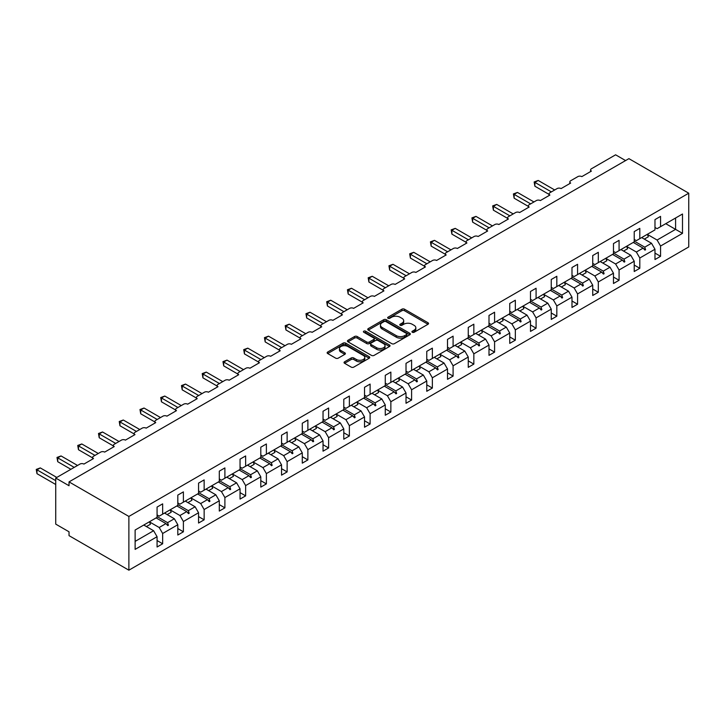 <?xml version="1.0" encoding="UTF-8"?>
<svg xmlns="http://www.w3.org/2000/svg" width="725" height="725" viewBox="0 0 725 725"><rect width="100%" height="100%" fill="white"/><g stroke="black" fill="none" stroke-linecap="round" stroke-linejoin="round"><path stroke-width="1.09" d="M412.308 332.267A1.296 0.743 0 0 0 414.138 332.267L428.004 324.265A1.849 1.069 0 0 0 428.548 323.513A1.849 1.069 0 0 0 428.004 322.752L404.505 309.194A1.849 1.069 0 0 0 401.895 309.194L388.029 317.197A1.296 0.743 0 0 0 387.648 317.722A1.296 0.743 0 0 0 388.029 318.257A1.296 0.743 0 0 0 389.86 318.257L391.654 317.215A5.909 3.407 0 0 1 400.001 317.215L401.958 318.347A5.909 3.407 0 0 1 403.689 320.758A5.909 3.407 0 0 1 401.958 323.169L400.164 324.211A1.296 0.743 0 0 0 399.792 324.737A1.296 0.743 0 0 0 400.164 325.262A1.296 0.743 0 0 0 401.994 325.262L403.789 324.229A5.909 3.407 0 0 1 412.144 324.229L414.102 325.353A5.909 3.407 0 0 1 415.833 327.763A5.909 3.407 0 0 1 414.102 330.183L412.308 331.216A1.296 0.743 0 0 0 411.927 331.742A1.296 0.743 0 0 0 412.308 332.267L412.308 331.216M344.593 361.793A1.849 1.069 0 0 0 344.049 362.545A1.849 1.069 0 0 0 344.593 363.298L351.181 367.104A1.849 1.069 0 0 0 353.791 367.104L369.197 358.213A1.849 1.069 0 0 0 369.741 357.461A1.849 1.069 0 0 0 369.197 356.709L345.698 343.142A1.849 1.069 0 0 0 343.088 343.142L327.691 352.033A1.849 1.069 0 0 0 327.147 352.785A1.849 1.069 0 0 0 327.691 353.546L335.648 358.141A1.849 1.069 0 0 0 338.258 358.141L344.855 354.335A1.849 1.069 0 0 0 345.39 353.583A1.849 1.069 0 0 0 344.855 352.83L340.904 350.547A4.939 2.855 0 0 1 339.454 348.535A4.939 2.855 0 0 1 342.508 345.897A4.939 2.855 0 0 1 347.891 346.514L363.361 355.449A4.939 2.855 0 0 1 364.802 357.461A4.939 2.855 0 0 1 361.757 360.098A4.939 2.855 0 0 1 356.374 359.473L353.791 357.987A1.849 1.069 0 0 0 351.181 357.987L344.593 361.793L344.593 363.298L351.181 359.528L351.181 357.987M688.75 193.203L128.878 516.445L128.878 570.185L688.75 246.944L688.75 193.203L628.91 158.648L69.029 481.889L69.029 485.732L55.734 478.056L79.931 464.082A2.818 1.631 180 0 1 83.928 464.082L93.498 458.553A2.818 1.631 0 0 1 92.673 457.403A2.818 1.631 0 0 1 93.498 456.252L100.684 452.101A2.818 1.631 180 0 1 104.672 452.101L114.242 446.573A2.818 1.631 0 0 1 113.417 445.422A2.818 1.631 0 0 1 114.242 444.271L121.428 440.12A2.818 1.631 180 0 1 125.416 440.12L134.995 434.592A2.818 1.631 0 0 1 134.17 433.441A2.818 1.631 0 0 1 134.995 432.29L142.172 428.149A2.818 1.631 180 0 1 146.16 428.149L155.739 422.621A2.818 1.631 0 0 1 154.914 421.47A2.818 1.631 0 0 1 155.739 420.319L162.917 416.168A2.818 1.631 180 0 1 166.913 416.168L176.483 410.64A2.818 1.631 0 0 1 175.658 409.489A2.818 1.631 0 0 1 176.483 408.338L183.67 404.188A2.818 1.631 180 0 1 187.657 404.188L197.227 398.659A2.818 1.631 0 0 1 196.403 397.508A2.818 1.631 0 0 1 197.227 396.358L204.414 392.216A2.818 1.631 180 0 1 208.401 392.216L217.98 386.688A2.818 1.631 0 0 1 217.147 385.537A2.818 1.631 0 0 1 217.98 384.386L225.158 380.235A2.818 1.631 180 0 1 229.145 380.235L238.724 374.707A2.818 1.631 0 0 1 237.9 373.556A2.818 1.631 0 0 1 238.724 372.405L245.902 368.255A2.818 1.631 180 0 1 249.889 368.255L259.468 362.727A2.818 1.631 0 0 1 258.644 361.576A2.818 1.631 0 0 1 259.468 360.425L266.646 356.283A2.818 1.631 180 0 1 270.642 356.283L280.212 350.755A2.818 1.631 0 0 1 279.388 349.604A2.818 1.631 0 0 1 280.212 348.453L287.399 344.303A2.818 1.631 180 0 1 291.387 344.303L300.957 338.774A2.818 1.631 0 0 1 300.132 337.623A2.818 1.631 0 0 1 300.957 336.472L308.143 332.322A2.818 1.631 180 0 1 312.131 332.322L321.71 326.794A2.818 1.631 0 0 1 320.876 325.643A2.818 1.631 0 0 1 321.71 324.492L328.887 320.35A2.818 1.631 180 0 1 332.875 320.35L342.454 314.822A2.818 1.631 0 0 1 341.629 313.671A2.818 1.631 0 0 1 342.454 312.52L349.631 308.37A2.818 1.631 180 0 1 353.619 308.37L363.198 302.842A2.818 1.631 0 0 1 362.373 301.691A2.818 1.631 0 0 1 363.198 300.54L370.375 296.389A2.818 1.631 180 0 1 374.372 296.389L383.942 290.861A2.818 1.631 0 0 1 383.117 289.71A2.818 1.631 0 0 1 383.942 288.559L391.128 284.417A2.818 1.631 180 0 1 395.116 284.417L404.686 278.889A2.818 1.631 0 0 1 403.861 277.738A2.818 1.631 0 0 1 404.686 276.587L411.873 272.437A2.818 1.631 180 0 1 415.86 272.437L425.439 266.909A2.818 1.631 0 0 1 424.605 265.758A2.818 1.631 0 0 1 425.439 264.607L432.617 260.456A2.818 1.631 180 0 1 436.604 260.456L446.183 254.928A2.818 1.631 0 0 1 445.358 253.777A2.818 1.631 0 0 1 446.183 252.626L453.361 248.485A2.818 1.631 180 0 1 457.348 248.485L466.927 242.957A2.818 1.631 0 0 1 466.103 241.806A2.818 1.631 0 0 1 466.927 240.655L474.105 236.504A2.818 1.631 180 0 1 478.101 236.504L487.671 230.976A2.818 1.631 0 0 1 486.847 229.825A2.818 1.631 0 0 1 487.671 228.674L494.858 224.523A2.818 1.631 180 0 1 498.845 224.523L508.415 218.995A2.818 1.631 0 0 1 507.591 217.844A2.818 1.631 0 0 1 508.415 216.693L515.602 212.552A2.818 1.631 180 0 1 519.589 212.552L529.168 207.024A2.818 1.631 0 0 1 528.344 205.873A2.818 1.631 0 0 1 529.168 204.722L536.346 200.571A2.818 1.631 180 0 1 540.333 200.571L549.912 195.043A2.818 1.631 0 0 1 549.088 193.892A2.818 1.631 0 0 1 549.912 192.741L557.09 188.591A2.818 1.631 180 0 1 561.087 188.591L570.657 183.062A2.818 1.631 0 0 1 569.832 181.912A2.818 1.631 0 0 1 570.657 180.761L577.843 176.619A2.818 1.631 180 0 1 581.831 176.619L591.401 171.091A2.818 1.631 0 0 1 590.576 169.94A2.818 1.631 0 0 1 591.401 168.789L615.607 154.815L625.584 160.569M128.878 516.445L69.029 481.889M391.781 343.668A1.849 1.069 0 0 0 394.391 343.668L409.797 334.778A1.849 1.069 0 0 0 410.332 334.026A1.849 1.069 0 0 0 409.797 333.273L386.298 319.707A1.849 1.069 0 0 0 383.688 319.707L368.282 328.597A1.849 1.069 0 0 0 367.747 329.349A1.849 1.069 0 0 0 368.282 330.102L391.781 343.668M364.294 332.548A1.296 0.743 0 0 1 365.608 332.73L365.608 331.198L389.497 344.991A1.849 1.069 0 0 1 390.041 345.743A1.849 1.069 0 0 1 389.497 346.496L374.091 355.386A1.849 1.069 0 0 1 371.481 355.386L347.982 341.819L354.579 338.049L354.579 336.509L347.982 340.315A1.849 1.069 0 0 0 347.447 341.067A1.849 1.069 0 0 0 347.982 341.819L347.982 340.315M354.579 338.049A1.849 1.069 0 0 1 357.189 338.049L357.189 336.509A1.849 1.069 0 0 0 354.579 336.509M357.189 336.509L366.714 342.01A1.849 1.069 0 0 0 369.324 342.01L373.701 339.49A1.849 1.069 0 0 0 374.245 338.729A1.849 1.069 0 0 0 373.701 337.977L363.778 332.249A1.296 0.743 0 0 1 363.406 331.724A1.296 0.743 0 0 1 364.204 331.035A1.296 0.743 0 0 1 365.608 331.198M157.071 514.904L159.192 516.137L162.654 514.143L162.654 503.848L157.071 507.074L157.071 517.36L135.122 530.029L135.122 549.378L157.071 536.708L153.609 530.727L143.767 525.045M157.071 540.551L162.654 543.777L162.654 533.491L177.815 524.737L174.353 518.747L164.512 513.064M149.386 521.837L159.192 527.501L162.654 533.491M177.815 502.933L179.945 504.156L183.398 502.162L183.398 491.876L177.815 495.093L177.815 505.388L162.654 514.143M177.815 528.57L183.398 531.797L183.398 521.511L198.559 512.756L195.107 506.766L185.265 501.084M170.13 509.856L179.945 515.52L183.398 521.511M198.559 490.952L200.689 492.184L204.142 490.182L204.142 479.896L198.559 483.122L198.559 493.408L183.398 502.162M198.559 516.599L204.142 519.825L204.142 509.53L219.303 500.776L215.851 494.794L206.009 489.112M190.874 497.876L200.689 503.54L204.142 509.53M219.303 478.971L221.433 480.204L224.895 478.21L224.895 467.915L219.303 471.141L219.303 481.427L204.142 490.182M219.303 504.618L224.895 507.844L224.895 497.558L240.047 488.804L236.595 482.814L226.753 477.132M208.637 490.626L212.697 488.287A15.044 8.691 60 0 0 211.609 485.877L221.433 491.568L224.895 497.558M240.047 467L242.177 468.223L245.639 466.229L245.639 455.943L240.047 459.161L240.047 469.456L224.895 478.21M240.047 492.638L245.639 495.864L245.639 485.578L260.801 476.823L257.339 470.833L247.497 465.151M232.372 473.923L242.177 479.588L245.639 485.578M260.801 455.019L262.921 456.252L266.383 454.249L266.383 443.963L260.801 447.189L260.801 457.475L245.639 466.229M260.801 480.666L266.383 483.892L266.383 473.597L281.545 464.843L278.083 458.862L268.241 453.179M253.116 461.943L262.921 467.607L266.383 473.597M281.545 443.038L283.674 444.271L287.127 442.277L287.127 431.982L281.545 435.208L281.545 445.494L266.383 454.249M281.545 468.685L287.127 471.912L287.127 461.626L302.289 452.871L298.836 446.881L288.994 441.199M270.878 454.693L274.929 452.355A15.044 8.691 60 0 0 273.851 449.944L283.674 455.635L287.127 461.626M302.289 431.067L304.418 432.29L307.871 430.297L307.871 420.011L302.289 423.228L302.289 433.523L287.127 442.277M302.289 456.705L307.871 459.931L307.871 449.645L323.033 440.891L319.58 434.9L309.738 429.218M294.604 437.991L304.418 443.655L307.871 449.645M323.033 419.086L325.163 420.319L328.624 418.316L328.624 408.03L323.033 411.256L323.033 421.542L307.871 430.297M323.033 444.733L328.624 447.959L328.624 437.664L343.786 428.91L340.324 422.929L330.482 417.247M315.348 426.01L325.163 431.674L328.624 437.664M343.786 407.106L345.907 408.338L349.368 406.344L349.368 396.049L343.786 399.276L343.786 409.562L328.624 418.316M343.786 432.752L349.368 435.979L349.368 425.693L364.53 416.938L361.068 410.948L351.226 405.266M333.11 418.76L337.17 416.422A15.044 8.691 60 0 0 336.083 414.011L345.907 419.702L349.368 425.693M364.53 395.134L366.66 396.358L370.112 394.364L370.112 384.078L364.53 387.295L364.53 397.59L349.368 406.344M364.53 420.772L370.112 423.998L370.112 413.712L385.274 404.958L381.812 398.968L371.97 393.285M356.845 402.058L366.66 407.722L370.112 413.712M385.274 383.153L387.404 384.386L390.857 382.383L390.857 372.097L385.274 375.323L385.274 385.609L370.112 394.364M385.274 408.8L390.857 412.027L390.857 401.732L406.018 392.977L402.565 386.996L392.723 381.314M377.589 390.077L387.404 395.741L390.857 401.732M406.018 371.173L408.148 372.405L411.601 370.412L411.601 360.117L406.018 363.343L406.018 373.629L390.857 382.383M406.018 396.82L411.601 400.046L411.601 389.76L426.762 381.006L423.309 375.015L413.468 369.333M395.352 382.827L399.412 380.489A15.044 8.691 60 0 0 398.324 378.078L408.148 383.77L411.601 389.76M426.762 359.201L428.892 360.425L432.354 358.431L432.354 348.145L426.762 351.362L426.762 361.657L411.601 370.412M426.762 384.839L432.354 388.065L432.354 377.779L447.515 369.025L444.053 363.035L434.212 357.353M419.077 366.125L428.892 371.789L432.354 377.779M447.515 347.221L449.636 348.453L453.098 346.45L453.098 336.164L447.515 339.391L447.515 349.677L432.354 358.431M447.515 372.868L453.098 376.094L453.098 365.799L468.259 357.044L464.798 351.063L454.956 345.381M439.83 354.144L449.636 359.808L453.098 365.799M468.259 335.24L470.389 336.472L473.842 334.479L473.842 324.184L468.259 327.41L468.259 337.696L453.098 346.45M468.259 360.887L473.842 364.113L473.842 353.827L489.003 345.073L485.542 339.083L475.709 333.4M457.593 346.894L461.644 344.556A15.044 8.691 60 0 0 460.556 342.146L470.389 347.837L473.842 353.827M489.003 323.268L491.133 324.492L494.586 322.498L494.586 312.212L489.003 315.438L489.003 325.724L473.842 334.479M489.003 348.906L494.586 352.132L494.586 341.847L509.748 333.092L506.295 327.102L496.453 321.42M481.318 330.192L491.133 335.856L494.586 341.847M509.748 311.288L511.877 312.52L515.339 310.517L515.339 300.232L509.748 303.458L509.748 313.744L494.586 322.498M509.748 336.935L515.339 340.161L515.339 329.866L530.492 321.112L527.039 315.13L517.197 309.448M502.062 318.212L511.877 323.876L515.339 329.866M530.492 299.307L532.621 300.54L536.083 298.546L536.083 288.251L530.492 291.477L530.492 301.763L515.339 310.517M530.492 324.954L536.083 328.18L536.083 317.894L551.245 309.14L547.783 303.15L537.941 297.468M519.825 310.962L523.885 308.623A15.044 8.691 60 0 0 522.798 306.213L532.621 311.904L536.083 317.894M551.245 287.336L553.365 288.559L556.827 286.565L556.827 276.279L551.245 279.506L551.245 289.792L536.083 298.546M551.245 312.973L556.827 316.2L556.827 305.914L571.989 297.159L568.527 291.169L558.685 285.487M543.56 294.259L553.365 299.923L556.827 305.914M571.989 275.355L574.118 276.587L577.571 274.585L577.571 264.299L571.989 267.525L571.989 277.811L556.827 286.565M571.989 301.002L577.571 304.228L577.571 293.933L592.733 285.188L589.28 279.197L579.438 273.515M564.304 282.279L574.118 287.943L577.571 293.933M592.733 263.374L594.862 264.607L598.315 262.613L598.315 252.318L592.733 255.544L592.733 265.83L577.571 274.585M592.733 289.021L598.315 292.248L598.315 281.962L613.477 273.207L610.024 267.217L600.182 261.535M582.066 275.029L586.117 272.691A15.044 8.691 60 0 0 585.039 270.28L594.862 275.971L598.315 281.962M613.477 251.403L615.607 252.626L619.068 250.632L619.068 240.347L613.477 243.573L613.477 253.859L598.315 262.613M613.477 277.041L619.068 280.267L619.068 269.981L634.221 261.227L630.768 255.236L620.926 249.554M605.792 258.327L615.607 263.991L619.068 269.981M634.221 239.422L636.351 240.655L639.812 238.652L639.812 228.366L634.221 231.592L634.221 241.878L619.068 250.632M634.221 265.069L639.812 268.295L639.812 258L654.974 249.255L654.974 259.541L660.557 256.315L660.557 246.029L682.497 233.359L675.582 229.363L675.582 217.998L682.497 214.011L682.497 233.359M626.545 246.346L636.351 252.019L639.812 258M654.974 227.442L657.095 228.674L660.557 226.68L660.557 216.385L654.974 219.612L654.974 229.898L639.812 238.652M654.974 253.088L660.557 256.315M644.308 239.096L648.358 236.758A15.044 8.691 60 0 0 647.271 234.347L657.095 240.038L660.557 246.029M55.734 478.056L55.734 524.121L69.029 531.797L69.029 535.639L128.878 570.185M162.654 543.777L157.071 547.003L157.071 536.708M183.398 531.797L177.815 535.023L177.815 524.737M204.142 519.825L198.559 523.042L198.559 512.756M224.895 507.844L219.303 511.071L219.303 500.776M245.639 495.864L240.047 499.09L240.047 488.804M266.383 483.892L260.801 487.109L260.801 476.823M287.127 471.912L281.545 475.138L281.545 464.843M307.871 459.931L302.289 463.157L302.289 452.871M328.624 447.959L323.033 451.177L323.033 440.891M349.368 435.979L343.786 439.205L343.786 428.91M370.112 423.998L364.53 427.224L364.53 416.938M390.857 412.027L385.274 415.244L385.274 404.958M411.601 400.046L406.018 403.272L406.018 392.977M432.354 388.065L426.762 391.292L426.762 381.006M453.098 376.094L447.515 379.311L447.515 369.025M473.842 364.113L468.259 367.339L468.259 357.044M494.586 352.132L489.003 355.359L489.003 345.073M515.339 340.161L509.748 343.378L509.748 333.092M536.083 328.18L530.492 331.407L530.492 321.112M556.827 316.2L551.245 319.426L551.245 309.14M577.571 304.228L571.989 307.445L571.989 297.159M598.315 292.248L592.733 295.474L592.733 285.188M619.068 280.267L613.477 283.493L613.477 273.207M639.812 268.295L634.221 271.513L634.221 261.227M660.557 226.68L682.497 214.011M167.593 511.288L168.436 510.799M157.071 516.572L167.593 522.653L174.353 518.747M159.192 527.501L165.962 523.595L167.774 525.616L168.436 525.235L167.593 522.653M156.12 517.913L165.962 523.595M188.337 499.308L189.189 498.818M177.815 504.6L188.337 510.672L195.107 506.766M179.945 515.52L186.706 511.614L188.518 513.644L189.189 513.255L188.337 510.672M176.864 505.932L186.706 511.614M209.081 487.336L209.933 486.847M198.559 492.619L209.081 498.7L215.851 494.794M200.689 503.54L207.45 499.643L209.262 501.664L209.933 501.283L209.081 498.7M197.608 493.961L207.45 499.643M229.834 475.355L230.677 474.866M219.303 480.639L229.834 486.72L236.595 482.814M221.433 491.568L228.194 487.662L230.015 489.683L230.677 489.302L229.834 486.72M218.352 481.98L228.194 487.662M250.578 463.375L251.421 462.885M240.047 468.667L250.578 474.739L257.339 470.833M242.177 479.588L248.947 475.682L250.759 477.712L251.421 477.322L250.578 474.739M239.105 469.999L248.947 475.682M271.322 451.403L272.165 450.914M260.801 456.687L271.322 462.767L278.083 458.862M262.921 467.607L269.691 463.71L271.503 465.731L272.165 465.35L271.322 462.767M259.849 458.028L269.691 463.71M292.066 439.423L292.918 438.933M281.545 444.706L292.066 450.787L298.836 446.881M283.674 455.635L290.435 451.729L292.248 453.75L292.918 453.37L292.066 450.787M280.593 446.047L290.435 451.729M312.81 427.442L313.662 426.952M302.289 432.734L312.81 438.806L319.58 434.9M304.418 443.655L311.179 439.749L312.992 441.779L313.662 441.389L312.81 438.806M301.337 434.067L311.179 439.749M333.563 415.47L334.406 414.981M323.033 420.754L333.563 426.835L340.324 422.929M325.163 431.674L331.923 427.777L333.745 429.798L334.406 429.417L333.563 426.835M322.09 422.095L331.923 427.777M354.308 403.49L355.15 403M343.786 408.773L354.308 414.854L361.068 410.948M345.907 419.702L352.676 415.797L354.489 417.817L355.15 417.437L354.308 414.854M342.834 410.114L352.676 415.797M375.052 391.509L375.894 391.02M364.53 396.802L375.052 402.873L381.812 398.968M366.66 407.722L373.42 403.816L375.233 405.846L375.894 405.456L375.052 402.873M363.578 398.134L373.42 403.816M395.796 379.538L396.647 379.048M385.274 384.821L395.796 390.902L402.565 386.996M387.404 395.741L394.164 391.844L395.977 393.865L396.647 393.485L395.796 390.902M384.322 386.162L394.164 391.844M416.54 367.557L417.392 367.067M406.018 372.84L416.54 378.921L423.309 375.015M408.148 383.77L414.908 379.864L416.721 381.885L417.392 381.504L416.54 378.921M405.067 374.182L414.908 379.864M437.293 355.576L438.136 355.087M426.762 360.869L437.293 366.941L444.053 363.035M428.892 371.789L435.662 367.883L437.474 369.913L438.136 369.523L437.293 366.941M425.82 362.201L435.662 367.883M458.037 343.605L458.88 343.115M447.515 348.888L458.037 354.969L464.798 351.063M449.636 359.808L456.406 355.912L458.218 357.933L458.88 357.552L458.037 354.969M446.564 350.229L456.406 355.912M478.781 331.624L479.624 331.135M468.259 336.907L478.781 342.988L485.542 339.083M470.389 347.837L477.15 343.931L478.962 345.952L479.624 345.571L478.781 342.988M467.308 338.249L477.15 343.931M499.525 319.643L500.377 319.154M489.003 324.936L499.525 331.008L506.295 327.102M491.133 335.856L497.894 331.95L499.706 333.98L500.377 333.591L499.525 331.008M488.052 326.268L497.894 331.95M520.278 307.672L521.121 307.183M509.748 312.955L520.278 319.036L527.039 315.13M511.877 323.876L518.638 319.979L520.459 322L521.121 321.619L520.278 319.036M508.796 314.297L518.638 319.979M541.022 295.691L541.865 295.202M530.492 300.975L541.022 307.056L547.783 303.15M532.621 311.904L539.391 307.998L541.203 310.019L541.865 309.638L541.022 307.056M529.549 302.316L539.391 307.998M561.766 283.711L562.609 283.221M551.245 289.003L561.766 295.075L568.527 291.169M553.365 299.923L560.135 296.017L561.947 298.048L562.609 297.658L561.766 295.075M550.293 290.335L560.135 296.017M582.51 271.739L583.362 271.25M571.989 277.022L582.51 283.103L589.28 279.197M574.118 287.943L580.879 284.046L582.692 286.067L583.362 285.686L582.51 283.103M571.037 278.364L580.879 284.046M603.254 259.758L604.106 259.269M592.733 265.042L603.254 271.123L610.024 267.217M594.862 275.971L601.623 272.065L603.436 274.086L604.106 273.706L603.254 271.123M591.781 266.383L601.623 272.065M624.007 247.778L624.85 247.288M613.477 253.07L624.007 259.142L630.768 255.236M615.607 263.991L622.367 260.085L624.189 262.115L624.85 261.725L624.007 259.142M612.525 254.403L622.367 260.085M644.752 235.806L645.594 235.317M634.221 241.09L644.752 247.171L651.512 243.265L641.67 237.583M636.351 252.019L643.12 248.113L644.933 250.134L645.594 249.753L644.752 247.171M633.278 242.431L643.12 248.113M651.512 243.265L654.974 249.255M657.095 240.038L675.582 229.363L665.74 223.681M135.122 541.394L153.609 530.727M643.501 248.539L645.594 249.753M622.757 260.52L624.85 261.725M602.013 272.5L604.106 273.706M581.269 284.472L583.362 285.686M560.525 296.452L562.609 297.658M539.772 308.433L541.865 309.638M519.028 320.405L521.121 321.619M498.283 332.385L500.377 333.591M477.539 344.366L479.624 345.571M456.795 356.337L458.88 357.552M436.042 368.318L438.136 369.523M415.298 380.299L417.392 381.504M394.554 392.27L396.647 393.485M373.81 404.251L375.894 405.456M353.057 416.232L355.15 417.437M332.313 428.203L334.406 429.417M311.569 440.184L313.662 441.389M290.825 452.164L292.918 453.37M270.081 464.136L272.165 465.35M249.328 476.117L251.421 477.322M228.583 488.097L230.677 489.302M207.839 500.069L209.933 501.283M187.095 512.049L189.189 513.255M166.351 524.03L168.436 525.235M412.824 332.449L414.102 331.715A5.909 3.407 0 0 0 415.833 329.304L415.833 327.763M403.689 320.758L403.689 322.299A5.909 3.407 0 0 1 401.958 324.709L400.68 325.443M427.977 324.274L404.505 310.726A1.849 1.069 0 0 0 401.895 310.726L388.546 318.438M409.77 334.787L386.298 321.238A1.849 1.069 0 0 0 383.688 321.238L368.309 330.12L368.282 328.597M406.535 334.551A1.296 0.743 0 0 0 406.906 334.026A1.296 0.743 0 0 0 406.535 333.5L385.908 321.592A1.296 0.743 0 0 0 384.078 321.592L382.184 322.679A5.909 3.407 0 0 0 380.453 325.09A5.909 3.407 0 0 0 382.184 327.501L396.285 335.648A5.909 3.407 0 0 0 404.641 335.648L406.535 334.551L406.535 336.083A1.296 0.743 0 0 0 406.906 335.557L406.906 334.026M380.453 325.09L380.453 326.631A5.909 3.407 0 0 0 382.184 329.041L382.184 327.501M406.535 336.083L404.641 337.179A5.909 3.407 0 0 1 396.285 337.179L382.184 329.041M357.189 338.049L366.714 343.55A1.849 1.069 0 0 0 369.324 343.55L373.701 341.022A1.849 1.069 0 0 0 374.245 340.27L374.245 338.729M365.608 332.73L389.47 346.514M376.61 347.719A4.939 2.855 0 0 0 381.984 348.335A4.939 2.855 0 0 0 385.038 345.707A4.939 2.855 0 0 0 383.588 343.686L378.142 340.542A1.849 1.069 0 0 0 375.532 340.542L371.155 343.07A1.849 1.069 0 0 0 370.611 343.822A1.849 1.069 0 0 0 371.155 344.574L376.61 347.719L376.61 349.26A4.939 2.855 0 0 0 381.984 349.876A4.939 2.855 0 0 0 385.038 347.239L385.038 345.707M370.611 343.822L370.611 345.354A1.849 1.069 0 0 0 371.155 346.106L371.155 344.574M376.61 349.26L371.155 346.106M364.802 357.461L364.802 358.993A4.939 2.855 0 0 1 361.757 361.63A4.939 2.855 0 0 1 356.374 361.014L353.791 359.528A1.849 1.069 0 0 0 351.181 359.528M339.454 348.535L339.454 350.066A4.939 2.855 0 0 0 340.904 352.078L340.904 350.547M344.828 354.344L340.904 352.078M369.17 358.232L345.698 344.674A1.849 1.069 0 0 0 343.088 344.674L327.709 353.555M534.153 181.957L534.887 182.374L534.887 186.216L534.153 181.957L538.213 180.453L534.887 182.374L551.372 191.898M534.887 186.216L549.088 194.418M538.213 180.453L554.697 189.977M642.223 237.265A15.044 8.691 60 0 1 642.649 238.144M513.409 193.928L514.134 194.354L514.134 198.197L513.409 193.928L517.46 192.433L514.134 194.354L530.627 203.87M514.134 198.197L528.344 206.389M517.46 192.433L533.953 201.958M621.47 249.237A15.044 8.691 60 0 1 621.905 250.125M626.527 246.328A15.044 8.691 60 0 1 627.614 248.738L623.554 251.077M492.665 205.909L493.39 206.335L493.39 210.168L492.665 205.909L496.716 204.414L493.39 206.335L509.883 215.851M493.39 210.168L507.591 218.37M496.716 204.414L513.209 213.929M600.726 261.218A15.044 8.691 60 0 1 601.161 262.106M605.783 258.299A15.044 8.691 60 0 1 606.87 260.71L602.81 263.057M471.912 217.89L472.646 218.307L472.646 222.149L471.912 217.89L475.972 216.385L472.646 218.307L489.139 227.831M472.646 222.149L486.847 230.351M475.972 216.385L492.456 225.91M579.982 273.198A15.044 8.691 60 0 1 580.417 274.077M451.167 229.861L451.902 230.287L451.902 234.13L451.167 229.861L455.228 228.366L451.902 230.287L468.386 239.803M451.902 234.13L466.103 242.322M455.228 228.366L471.712 237.891M559.238 285.17A15.044 8.691 60 0 1 559.673 286.058M564.286 282.261A15.044 8.691 60 0 1 565.373 284.671L561.322 287.009M430.423 241.842L431.157 242.268L431.157 246.101L430.423 241.842L434.474 240.347L431.157 242.268L447.642 251.783M431.157 246.101L445.358 254.303M434.474 240.347L450.968 249.862M538.494 297.15A15.044 8.691 60 0 1 538.92 298.038M543.542 294.232A15.044 8.691 60 0 1 544.629 296.643L540.569 298.99M409.679 253.822L410.404 254.239L410.404 258.082L409.679 253.822L413.73 252.318L410.404 254.239L426.898 263.764M410.404 258.082L424.605 266.283M413.73 252.318L430.224 261.843M517.741 309.131A15.044 8.691 60 0 1 518.176 310.01M388.935 265.794L389.66 266.22L389.66 270.053L388.935 265.794L392.986 264.299L389.66 266.22L406.154 275.736M389.66 270.053L403.861 278.255M392.986 264.299L409.48 273.823M496.997 321.103A15.044 8.691 60 0 1 497.432 321.991M502.053 318.193A15.044 8.691 60 0 1 503.141 320.604L499.081 322.942M368.182 277.775L368.916 278.201L368.916 282.034L368.182 277.775L372.242 276.279L368.916 278.201L385.41 287.716M368.916 282.034L383.117 290.236M372.242 276.279L388.727 285.795M476.252 333.083A15.044 8.691 60 0 1 476.688 333.962M481.309 330.165A15.044 8.691 60 0 1 482.388 332.576L478.337 334.923M347.438 289.755L348.172 290.172L348.172 294.015L347.438 289.755L351.498 288.251L348.172 290.172L364.657 299.697M348.172 294.015L362.373 302.216M351.498 288.251L367.983 297.776M455.508 345.064A15.044 8.691 60 0 1 455.943 345.943M326.694 301.727L327.428 302.153L327.428 305.986L326.694 301.727L330.745 300.232L327.428 302.153L343.913 311.668M327.428 305.986L341.629 314.188M330.745 300.232L347.239 309.756M434.764 357.035A15.044 8.691 60 0 1 435.19 357.923M439.812 354.126A15.044 8.691 60 0 1 440.9 356.537L436.84 358.875M305.95 313.708L306.675 314.133L306.675 317.967L305.95 313.708L310.001 312.212L306.675 314.133L323.169 323.649M306.675 317.967L320.876 326.168M310.001 312.212L326.495 321.728M414.011 369.016A15.044 8.691 60 0 1 414.446 369.895M419.068 366.098A15.044 8.691 60 0 1 420.156 368.508L416.096 370.856M285.206 325.688L285.931 326.105L285.931 329.947L285.206 325.688L289.257 324.184L285.931 326.105L302.425 335.63M285.931 329.947L300.132 338.149M289.257 324.184L305.751 333.708M393.267 380.997A15.044 8.691 60 0 1 393.702 381.876M264.453 337.66L265.187 338.086L265.187 341.919L264.453 337.66L268.513 336.164L265.187 338.086L281.681 347.601M265.187 341.919L279.388 350.121M268.513 336.164L284.998 345.689M372.523 392.968A15.044 8.691 60 0 1 372.958 393.856M377.58 390.059A15.044 8.691 60 0 1 378.658 392.47L374.608 394.808M243.709 349.64L244.443 350.066L244.443 353.9L243.709 349.64L247.769 348.145L244.443 350.066L260.928 359.582M244.443 353.9L258.644 362.101M247.769 348.145L264.253 357.661M351.779 404.949A15.044 8.691 60 0 1 352.205 405.828M356.827 402.031A15.044 8.691 60 0 1 357.914 404.441L353.863 406.788M222.965 361.621L223.699 362.038L223.699 365.88L222.965 361.621L227.016 360.117L223.699 362.038L240.183 371.562M223.699 365.88L237.9 374.082M227.016 360.117L243.509 369.641M331.035 416.929A15.044 8.691 60 0 1 331.461 417.808M202.221 373.593L202.946 374.018L202.946 377.852L202.221 373.593L206.272 372.097L202.946 374.018L219.439 383.534M202.946 377.852L217.147 386.053M206.272 372.097L222.765 381.622M310.282 428.901A15.044 8.691 60 0 1 310.717 429.789M315.339 425.983A15.044 8.691 60 0 1 316.426 428.403L312.366 430.741M181.468 385.573L182.202 385.999L182.202 389.833L181.468 385.573L185.528 384.078L182.202 385.999L198.695 395.515M182.202 389.833L196.403 398.034M185.528 384.078L202.021 393.593M289.538 440.882A15.044 8.691 60 0 1 289.973 441.761M294.595 437.963A15.044 8.691 60 0 1 295.682 440.374L291.622 442.721M160.723 397.554L161.458 397.971L161.458 401.813L160.723 397.554L164.783 396.049L161.458 397.971L177.942 407.495M161.458 401.813L175.658 410.015M164.783 396.049L181.268 405.574M268.794 452.862A15.044 8.691 60 0 1 269.229 453.741M139.979 409.525L140.713 409.951L140.713 413.785L139.979 409.525L144.039 408.03L140.713 409.951L157.198 419.467M140.713 413.785L154.914 421.986M144.039 408.03L160.524 417.555M248.05 464.834A15.044 8.691 60 0 1 248.476 465.722M253.097 461.916A15.044 8.691 60 0 1 254.185 464.335L250.134 466.673M119.235 421.506L119.96 421.932L119.96 425.765L119.235 421.506L123.286 420.011L119.96 421.932L136.454 431.447M119.96 425.765L134.17 433.967M123.286 420.011L139.78 429.526M227.297 476.814A15.044 8.691 60 0 1 227.732 477.693M232.353 473.896A15.044 8.691 60 0 1 233.441 476.307L229.381 478.654M98.491 433.487L99.216 433.903L99.216 437.746L98.491 433.487L102.542 431.982L99.216 433.903L115.71 443.428M99.216 437.746L113.417 445.947M102.542 431.982L119.036 441.507M206.552 488.795A15.044 8.691 60 0 1 206.988 489.674M77.738 445.458L78.472 445.884L78.472 449.718L77.738 445.458L81.798 443.963L78.472 445.884L94.966 455.4M78.472 449.718L92.673 457.919M81.798 443.963L98.283 453.487M185.808 500.767A15.044 8.691 60 0 1 186.243 501.655M190.865 497.848A15.044 8.691 60 0 1 191.944 500.268L187.893 502.606M56.994 457.439L57.728 457.856L57.728 461.698L56.994 457.439L61.054 455.943L57.728 457.856L74.213 467.38M57.728 461.698L70.896 469.302M61.054 455.943L77.539 465.459M165.064 512.747A15.044 8.691 60 0 1 165.499 513.626M170.112 509.829A15.044 8.691 60 0 1 171.2 512.24L167.149 514.587M36.25 469.419L36.984 469.836L36.984 473.679L36.25 469.419L40.301 467.915L36.984 469.836L55.734 480.666M36.984 473.679L55.734 484.499M40.301 467.915L56.795 477.44M144.32 524.728A15.044 8.691 60 0 1 144.746 525.607M149.368 521.81A15.044 8.691 60 0 1 150.456 524.22L146.396 526.558M414.102 331.715L414.102 330.183M400.164 325.262L400.164 324.211M401.958 324.709L401.958 323.169M388.029 318.257L388.029 317.197M401.895 310.726L401.895 309.194M404.505 310.726L404.505 309.194M428.004 324.265L428.004 322.752M383.688 321.238L383.688 319.707M386.298 321.238L386.298 319.707M409.797 334.778L409.797 333.273M396.285 337.179L396.285 335.648M404.641 337.179L404.641 335.648M366.714 343.55L366.714 342.01M369.324 343.55L369.324 342.01M373.701 341.022L373.701 339.49M389.497 346.496L389.497 344.991M353.791 359.528L353.791 357.987M356.374 361.014L356.374 359.473M344.855 354.335L344.855 352.83M327.691 353.546L327.691 352.033M343.088 344.674L343.088 343.142M345.698 344.674L345.698 343.142M369.197 358.213L369.197 356.709M590.576 171.562L590.576 169.94M569.832 183.543L569.832 181.912M549.088 195.523L549.088 193.892M528.344 207.495L528.344 205.873M507.591 219.476L507.591 217.844M486.847 231.456L486.847 229.825M466.103 243.428L466.103 241.806M445.358 255.408L445.358 253.777M424.605 267.389L424.605 265.758M403.861 279.361L403.861 277.738M383.117 291.341L383.117 289.71M362.373 303.322L362.373 301.691M341.629 315.293L341.629 313.671M320.876 327.274L320.876 325.643M300.132 339.255L300.132 337.623M279.388 351.226L279.388 349.604M258.644 363.207L258.644 361.576M237.9 375.188L237.9 373.556M217.147 387.159L217.147 385.537M196.403 399.14L196.403 397.508M175.658 411.12L175.658 409.489M154.914 423.092L154.914 421.47M134.17 435.072L134.17 433.441M113.417 447.053L113.417 445.422M92.673 459.025L92.673 457.403"/></g></svg>
